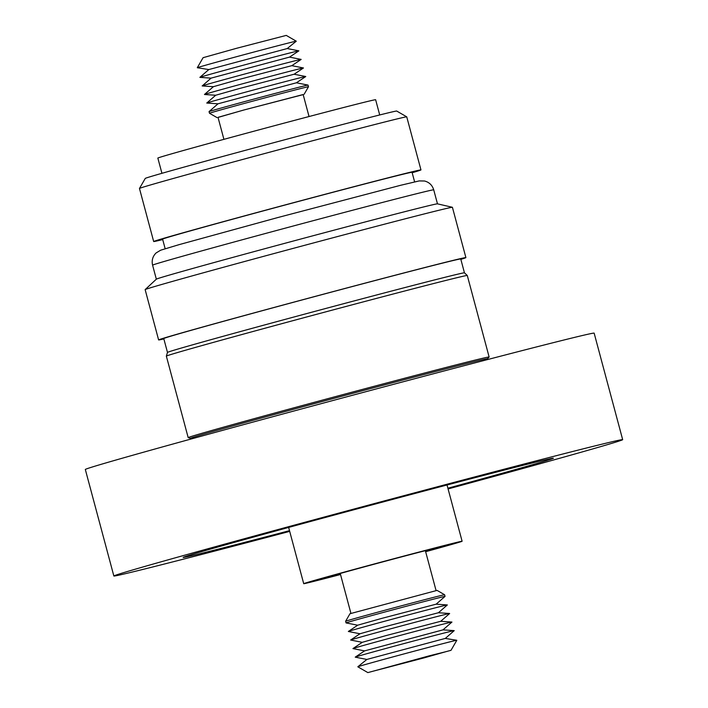 <?xml version="1.0" encoding="UTF-8"?>
<svg xmlns="http://www.w3.org/2000/svg" width="708" height="708" viewBox="0 0 708 708"><rect width="100%" height="100%" fill="white"/><g stroke="black" fill="none" stroke-linecap="round" stroke-linejoin="round"><path stroke-width="1.06" d="M309.042 116.528L303.148 94.527L243.853 110.014L218.02 117.342L223.914 139.343M218.037 117.431L243.464 110.112L303.174 94.624M308.484 86.739L308.484 86.739A51.242 0.496 165 0 0 239.534 104.74A51.242 0.496 165 0 0 209.497 113.262L209.055 111.607A51.242 0.496 165 0 1 209.064 111.599A51.242 0.496 165 0 1 239.092 103.094A51.242 0.496 165 0 1 304.059 85.951A51.242 0.496 165 0 1 308.033 85.084A51.242 0.496 165 0 1 308.051 85.084L308.484 86.739L304.139 94.27M308.033 85.084L296.404 82.792L217.993 103.802L206.78 103.058A51.242 0.496 165 0 0 206.78 103.058A51.242 0.496 165 0 1 236.295 94.668A51.242 0.496 165 0 1 236.799 94.536A51.242 0.496 165 0 1 305.741 76.517A51.242 0.496 165 0 1 305.741 76.544L296.422 82.792M305.741 76.517L294.103 74.234L239.092 88.606L215.701 95.244L206.771 103.041M294.13 74.234L303.44 67.986A51.242 0.496 165 0 0 303.449 67.959A51.242 0.496 165 0 0 299.475 68.835A51.242 0.496 165 0 0 234.507 85.969A51.242 0.496 165 0 0 204.47 94.483A51.242 0.496 165 0 0 204.488 94.5L215.683 95.253M303.449 67.959L291.811 65.667L237.198 79.942L213.409 86.677L204.47 94.483M291.838 65.676L301.148 59.428A51.242 0.496 165 0 0 301.157 59.401A51.242 0.496 165 0 0 232.215 77.411A51.242 0.496 165 0 0 231.711 77.553A51.242 0.496 165 0 0 202.178 85.916A51.242 0.496 165 0 0 202.196 85.942L211.108 78.119L289.519 57.109L298.856 50.87A51.242 0.496 165 0 0 298.856 50.843A51.242 0.496 165 0 0 294.891 51.711A51.242 0.496 165 0 0 229.419 68.986A51.242 0.496 165 0 0 199.886 77.358A51.242 0.496 165 0 0 199.904 77.376L211.099 78.137M296.28 41.197A51.242 0.496 165 0 0 292.307 42.064A51.242 0.496 165 0 0 227.33 59.207A51.242 0.496 165 0 0 197.293 67.72L203.09 57.684L236.472 48.321L286.244 35.4L296.28 41.197A51.242 0.496 165 0 0 296.28 41.197L287.244 48.551L208.816 69.561L199.886 77.358M289.696 531.381A263.385 2.54 -15 0 1 134.343 571.533A263.385 2.54 -15 0 1 113.855 575.993L85.323 469.484A263.385 2.54 -15 0 1 288.36 412.507A263.385 2.54 -15 0 1 573.657 337.61A263.385 2.54 -15 0 1 594.145 333.149L622.677 439.659A263.385 2.54 -15 0 1 448.084 488.936M113.855 575.993A263.385 2.54 -15 0 1 316.901 519.017A263.385 2.54 -15 0 1 602.198 444.12A263.385 2.54 -15 0 1 622.677 439.659M289.51 530.664A191.647 1.85 -15 0 1 198.054 554.178A191.647 1.85 -15 0 1 183.151 557.426A191.647 1.85 -15 0 1 330.893 515.964A191.647 1.85 -15 0 1 538.478 461.474A191.647 1.85 -15 0 1 553.382 458.226A191.647 1.85 -15 0 1 447.899 488.219M167.477 352.407L163.76 338.548A153.724 1.478 -15 0 1 195.762 329.025A153.724 1.478 -15 0 1 360.815 284.306A153.724 1.478 -15 0 1 460.74 258.978L464.457 272.828A153.724 1.478 165 0 0 364.107 298.272A153.724 1.478 165 0 0 199.479 342.884A153.724 1.478 165 0 0 167.477 352.398L166.353 356.124A155.778 1.504 165 0 0 166.353 356.133L188.186 437.632A155.778 1.504 165 0 0 188.213 437.65A155.778 1.504 165 0 1 220.622 427.977A155.778 1.504 165 0 1 387.869 382.665A155.778 1.504 165 0 1 489.131 357A155.778 1.504 165 0 1 489.113 357.027L487.476 358.77A153.724 1.478 165 0 0 387.55 384.081A153.724 1.478 165 0 0 222.498 428.8A153.724 1.478 165 0 0 190.496 438.332L188.213 437.65M464.448 272.828L467.28 275.483A155.778 1.504 165 0 0 467.28 275.483A155.778 1.504 165 0 0 365.602 301.272A155.778 1.504 165 0 0 198.78 346.469A155.778 1.504 165 0 0 166.353 356.124M460.846 259.358A159.052 1.531 165 0 0 465.891 257.597L452.412 207.302A159.052 1.531 165 0 0 452.377 207.285A159.052 1.531 165 0 0 284.191 250.8A159.052 1.531 165 0 0 145.158 289.607A159.052 1.531 165 0 0 145.14 289.634L158.619 339.929A159.052 1.531 165 0 0 163.867 338.928M465.891 257.597A159.052 1.531 165 0 0 297.67 301.095A159.052 1.531 165 0 0 158.619 339.929M452.377 207.285L437.456 203.842A145.529 1.407 165 0 0 283.572 243.649A145.529 1.407 165 0 0 156.362 279.156L145.158 289.607M145.264 178.416A130.157 1.257 -15 0 1 160.937 173.593A130.157 1.257 -15 0 1 301.626 135.272A130.157 1.257 -15 0 1 396.692 111.041L406.737 116.838A138.352 1.336 165 0 0 305.679 142.591A138.352 1.336 165 0 0 156.123 183.328A138.352 1.336 165 0 0 139.467 188.452A138.352 1.336 165 0 0 139.467 188.47L145.264 178.416M161.928 173.31L157.849 158.079A112.731 1.089 -15 0 1 171.424 153.893A112.731 1.089 -15 0 1 293.793 120.564A112.731 1.089 -15 0 1 375.629 99.722L379.709 114.953M414.623 181.876L412.047 172.292A129.13 1.248 165 0 0 318.308 196.169A129.13 1.248 165 0 0 178.142 234.348A129.13 1.248 165 0 0 162.592 239.136L165.159 248.72M412.171 172.761A138.352 1.336 165 0 0 420.959 169.911A138.352 1.336 165 0 0 320.52 195.488A138.352 1.336 165 0 0 170.345 236.392A138.352 1.336 165 0 0 153.68 241.525A138.352 1.336 165 0 0 162.716 239.596M340.513 574.515A81.986 0.788 -15 0 1 310.095 582.303A81.986 0.788 -15 0 1 303.714 583.684A81.986 0.788 -15 0 1 366.921 565.949A81.986 0.788 -15 0 1 455.731 542.638A81.986 0.788 -15 0 1 462.103 541.248A81.986 0.788 -15 0 1 425.65 551.709M425.588 551.461A61.49 0.593 165 0 0 442.305 546.549A61.49 0.593 165 0 0 437.526 547.594A61.49 0.593 165 0 0 370.921 565.081A61.49 0.593 165 0 0 323.512 578.383A61.49 0.593 165 0 0 328.3 577.339A61.49 0.593 165 0 0 340.451 574.276M438.482 547.364A61.286 0.593 -15 0 1 425.481 551.063M425.366 550.665L436.066 590.569M437.075 590.392L349.964 613.73L345.619 621.261A51.242 0.496 -15 0 1 375.656 612.747A51.242 0.496 -15 0 1 444.606 594.738L437.075 590.392M357.682 625.208L346.07 622.916A51.242 0.496 -15 0 1 346.062 622.916A51.242 0.496 -15 0 1 376.098 614.394A51.242 0.496 -15 0 1 445.049 596.393A51.242 0.496 -15 0 1 445.04 596.401L436.128 604.19M348.363 631.456L357.708 625.191L381.488 618.456L436.101 604.181L447.323 604.942A51.242 0.496 -15 0 1 447.332 604.959A51.242 0.496 -15 0 0 378.391 622.952A51.242 0.496 -15 0 0 348.363 631.456A51.242 0.496 -15 0 0 348.363 631.483L359.974 633.766M362.266 642.324L350.655 640.041A51.242 0.496 -15 0 1 350.664 640.014L360 633.749L383.78 627.014L438.394 612.747L449.615 613.5A51.242 0.496 -15 0 1 449.633 613.517L440.712 621.305M350.664 640.014A51.242 0.496 -15 0 1 380.683 631.518A51.242 0.496 -15 0 1 449.615 613.5M352.956 648.572L362.292 642.306L386.081 635.572L440.686 621.305L451.908 622.058A51.242 0.496 -15 0 1 451.925 622.084A51.242 0.496 -15 0 0 447.943 622.934A51.242 0.496 -15 0 0 382.975 640.076A51.242 0.496 -15 0 0 352.956 648.572A51.242 0.496 -15 0 0 352.947 648.599L364.567 650.882L442.978 629.863L451.925 622.084M366.859 659.449L355.248 657.157A51.242 0.496 -15 0 1 355.248 657.13A51.242 0.496 -15 0 1 385.267 648.634A51.242 0.496 -15 0 1 450.235 631.501A51.242 0.496 -15 0 1 454.2 630.624A51.242 0.496 -15 0 1 454.217 630.642L445.297 638.43L456.793 640.271A51.242 0.496 -15 0 1 456.81 640.28L451.014 650.316L367.859 672.6L451.014 650.316M367.859 672.6L357.823 666.803A51.242 0.496 -15 0 1 357.823 666.786L366.877 659.431L445.279 638.421M357.823 666.786A51.242 0.496 -15 0 1 387.851 658.281A51.242 0.496 -15 0 1 456.793 640.271M423.756 657.962L373.001 671.219L429.464 655.776L445.863 651.696L423.756 657.962M340.238 573.48L350.929 613.376M340.344 573.878A61.286 0.593 -15 0 1 327.229 577.17M420.959 169.911L406.746 116.847A138.352 1.336 165 0 0 406.737 116.838M197.293 67.72A51.242 0.496 165 0 0 197.311 67.729L208.807 69.57M152.583 265.155C151.521 260.394 152.698 256.314 156.114 252.933L160.681 250.189L178.956 244.685L277.748 217.568L400.675 185.275L419.233 180.912L424.552 181.009C429.207 182.23 432.269 185.169 433.721 189.833A145.529 1.407 165 0 0 279.81 229.622A145.529 1.407 165 0 0 152.583 265.155L156.344 279.173M190.496 438.332L190.709 439.11M433.721 189.833L437.482 203.842M153.68 241.525L139.467 188.47M447.031 484.998L462.103 541.248M445.049 596.393L444.606 594.738M438.42 612.747L447.332 604.959M442.978 629.863L454.2 630.624M364.585 650.873L355.248 657.13M346.062 622.916L345.619 621.261M288.643 527.433L303.714 583.684M487.476 358.761L487.688 359.54M467.289 275.492L489.131 357M287.227 48.551L298.856 50.843M289.519 57.109L301.157 59.401M213.391 86.695L202.196 85.942M217.993 103.802L209.064 111.599M217.029 117.608L209.497 113.262"/></g></svg>
